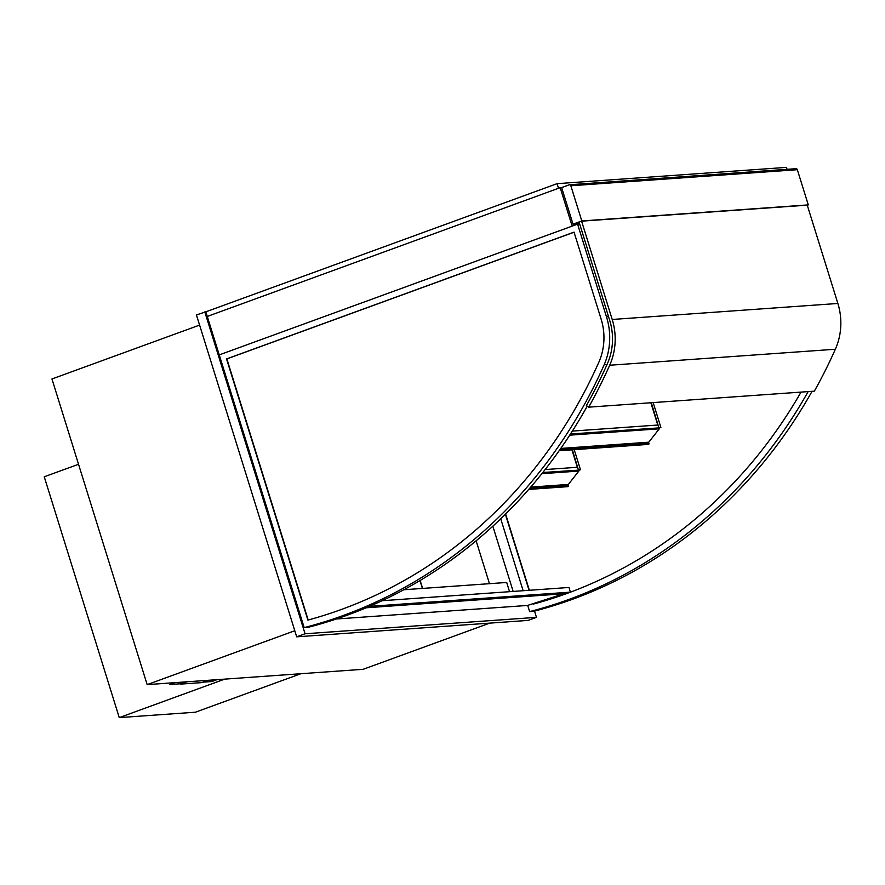 <?xml version="1.0" encoding="UTF-8"?>
<svg xmlns="http://www.w3.org/2000/svg" width="885" height="885" viewBox="0 0 885 885"><rect width="100%" height="100%" fill="white"/><g stroke="black" fill="none" stroke-linecap="round" stroke-linejoin="round"><path stroke-width="1.33" d="M296.685 636.824L305.048 633.771L536.476 617.354L528.113 620.407L296.685 636.824L196.437 314.949L205.829 311.83L304.186 627.609A501.485 454.47 -94.1 0 0 604.223 364.62A62.935 57.027 -94.1 0 0 606.446 316.753L577.595 224.137L219.237 354.896L572.164 226.118L560.183 187.675L562.318 187.531M787.053 169.334L786.444 167.387L557.074 183.66L558.512 188.284L207.267 316.454L560.183 187.675M536.476 617.354L534.529 611.081M204.8 311.896L305.048 633.771M492.834 526.177L513.156 591.434M199.59 325.094L51.961 378.968L147.164 684.625L294.793 630.751M489.704 623.128L363.16 669.303L147.164 684.625M579.841 469.902L578.491 470.389L579.841 469.902M571.909 449.823L577.341 467.28M572.363 449.79L578.403 469.946M574.21 449.657L580.46 469.736L578.613 469.869M578.425 470.477L580.46 469.736M581.799 220.962L573.026 224.159L562.063 188.97A1.46 1.327 85.9 0 1 562.882 187.122L569.155 184.832A1.46 1.327 85.9 0 1 570.836 185.761L581.799 220.962L808.293 204.9L797.33 169.699A1.46 1.327 -94.1 0 0 795.969 168.692L569.486 184.755M579.531 223.518L574.055 223.905L581.589 221.161L807.253 205.154L837.874 303.466A60.003 54.372 -94.1 0 1 835.351 349.243A498.554 451.815 -94.1 0 1 814.344 391.159L588.669 407.166L586.412 405.595A495.633 449.16 -94.1 0 0 607.298 363.923A57.071 51.728 -94.1 0 0 609.699 320.381L579.078 222.08M807.286 205.265L808.293 204.9M573.026 224.159L579.586 223.695M300.845 673.728L195.375 712.215L119.254 717.613L44.25 476.783L78.533 464.282M224.735 679.116L119.254 717.613M509.561 591.689L506.685 582.463L403.792 589.753M529.363 590.284L505.612 514.008M801.036 392.099A495.146 448.717 85.9 0 1 533.356 604.101L533.301 603.924M529.064 590.306L505.368 514.24M812.054 391.325A501.485 454.47 85.9 0 1 533.555 611.336L529.639 611.612A501.485 454.47 -94.1 0 0 808.149 391.601M500.722 518.765L523.135 590.726M527.703 605.384L529.639 611.612M308.179 620.009L226.859 358.912L574.055 232.224M574.033 232.136L601.015 318.766A56.585 51.286 85.9 0 1 599.034 361.799A495.146 448.717 85.9 0 1 307.892 620.086L226.549 358.934L574.033 232.136M604.223 364.62L607.088 364.41M577.595 224.137L579.675 223.982M304.186 627.609L308.091 627.332A501.485 454.47 85.9 0 0 587.231 406.171M336.322 619.002L527.515 605.451L563.679 593.791M366.113 607.796L565.703 593.647L570.36 592.142L369.421 606.391M382.032 600.727L569.066 587.463L570.36 592.142M581.589 221.161L612.21 319.474A60.003 54.372 85.9 0 1 609.688 365.24A498.554 451.815 85.9 0 1 588.669 407.166M541.863 473.685L578.834 471.063L568.358 484.438A0.73 0.664 -94.1 0 0 568.413 485.478A0.73 0.664 85.9 0 1 567.938 486.65L528.688 489.427M530.701 487.115L568.358 484.438M542.018 473.497L578.834 471.063M542.66 472.69L578.69 470.134L578.049 470.942M542.804 472.513L578.69 470.134M545.127 469.57L577.573 467.269L578.414 469.979M529.739 488.221L568.413 485.478M422.41 588.436L419.966 580.571M420.143 580.46L422.621 588.425M489.471 583.68L476.119 540.79M660.287 427.654L658.927 428.152L660.287 427.654M650.851 402.752L657.787 425.032M651.305 402.719L658.849 427.698M653.152 402.587L660.907 427.488L659.059 427.621M658.86 428.229L660.907 427.488M570.349 434.192L659.137 427.886L658.495 428.694M570.471 434.004L659.137 427.886M572.341 431.095L658.009 425.021L658.86 427.732M559.995 449.536L648.86 443.23A0.73 0.664 85.9 0 1 648.384 444.403L559.154 450.731M560.758 448.441L648.793 442.19A0.73 0.664 -94.1 0 0 648.86 443.23M569.719 435.166L659.281 428.816L648.793 442.19M569.84 434.977L659.281 428.816M205.829 311.83L557.074 183.66M172.984 682.789L169.621 684.536L180.573 683.762M174.743 682.667L169.621 684.536M203.063 682.158L211.792 681.538L216.913 679.68M185.23 681.926L180.684 684.105L201.868 682.6L208.174 680.299M186.989 681.793L180.684 684.105M570.836 185.761L797.33 169.699M606.446 316.753L608.526 316.609M609.688 365.24L835.351 349.243M612.21 319.474L837.874 303.466"/></g></svg>
